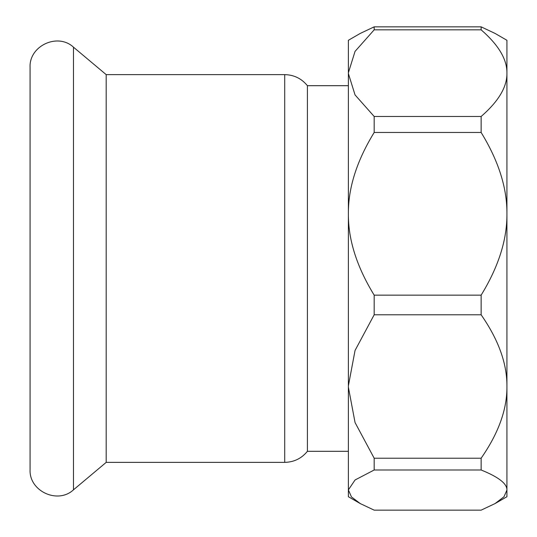 <?xml version="1.0" encoding="UTF-8"?>
<svg xmlns="http://www.w3.org/2000/svg" width="537" height="537" viewBox="0 0 537 537"><rect width="100%" height="100%" fill="white"/><g stroke="black" fill="none" stroke-linecap="round" stroke-linejoin="round"><path stroke-width="0.81" d="M348.379 451.315L307.412 451.315L307.412 85.685L348.379 85.685M106.192 74.63L284.717 74.63L284.717 462.37L106.192 462.37L106.192 74.63L73.482 47.182C57.681 32.468 28.958 45.86 30.072 67.427L30.072 469.573C28.958 491.14 57.681 504.532 73.482 489.818L73.482 47.182M348.379 385.741L348.379 73.616M348.379 72.757L348.379 40.282L360.246 33.428L374.175 26.85L374.175 29.83L355.051 51.377L348.379 72.757L348.379 213.813C348.164 187.99 356.763 160.878 374.175 132.464L374.175 116.475L355.051 94.928L348.379 73.556M348.379 385.841L348.379 213.813C348.164 239.63 356.763 266.741 374.175 295.155L374.175 314.783L355.051 350.46L348.379 385.841L348.379 489.858M360.246 503.572L351.446 496.9L348.379 489.885L355.051 479.984L374.175 469.996L481.132 469.996C498.551 477.004 507.15 483.703 506.928 490.073L504.001 496.745L495.067 503.572L481.132 510.15L374.175 510.15L360.246 503.572L348.379 496.718L348.379 490.288M348.379 46.712L348.379 47.115M348.379 463.444L348.379 464.31M481.132 469.996L481.132 458.222L374.175 458.222L374.175 469.996M374.175 458.222L355.051 422.552L348.379 387.17M374.175 314.783L481.132 314.783C498.551 339.834 507.15 363.744 506.928 386.506L506.928 213.813C507.15 239.63 498.551 266.741 481.132 295.155L374.175 295.155M374.175 29.83L481.132 29.83C498.551 44.96 507.15 59.406 506.928 73.153L506.928 213.813C507.15 187.99 498.551 160.878 481.132 132.464L374.175 132.464M481.132 132.464L481.132 116.475L374.175 116.475M481.132 29.83L481.132 26.85L495.067 33.428L506.928 40.282L506.928 73.153C507.15 86.907 498.551 101.345 481.132 116.475M481.132 26.85L374.175 26.85M495.067 503.572L506.928 496.718L506.928 386.506C507.15 409.268 498.551 433.171 481.132 458.222M481.132 314.783L481.132 295.155M506.928 481.83L506.928 386.506M506.928 73.153L506.928 55.17M106.192 462.37L73.482 489.818M284.717 74.63C293.974 74.838 301.539 78.523 307.412 85.685M284.717 462.37C293.974 462.162 301.539 458.477 307.412 451.315"/></g></svg>
